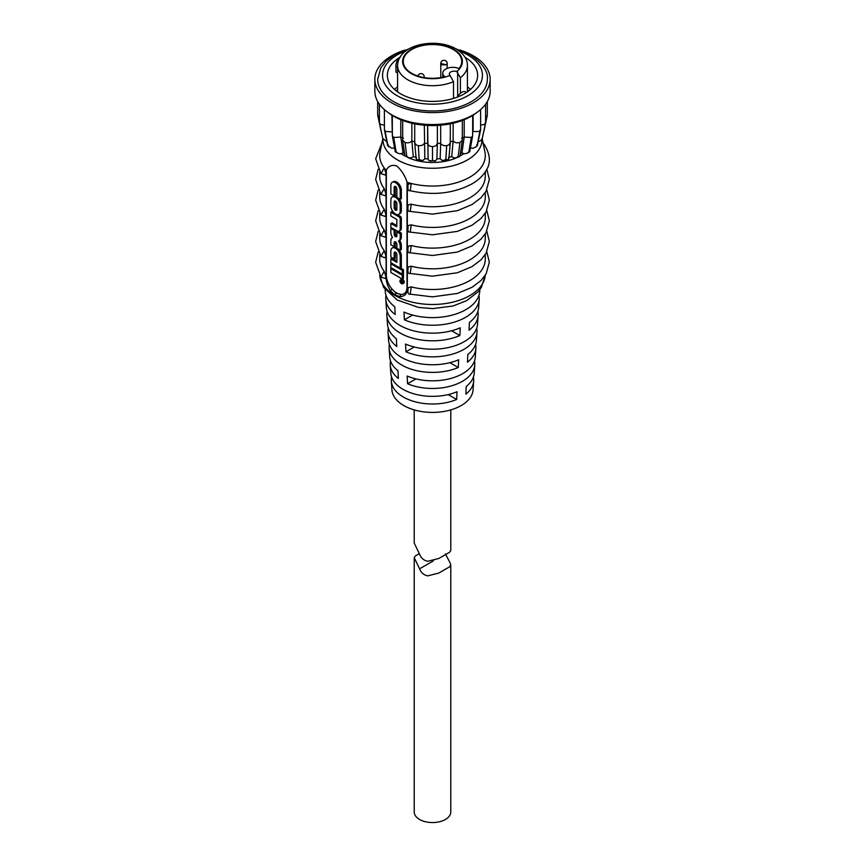 <?xml version="1.0" encoding="UTF-8"?>
<svg xmlns="http://www.w3.org/2000/svg" width="865" height="865" viewBox="0 0 865 865"><rect width="100%" height="100%" fill="white"/><g stroke="black" fill="none" stroke-linecap="round" stroke-linejoin="round"><path stroke-width="1.3" d="M445.421 553.914L450.146 562.942L450.773 565.094L449.638 566.802L438.836 573.041L427.775 575.863C423.818 575.063 421.082 572.716 419.579 568.824L414.227 557.644L415.362 555.935L419.341 553.643M450.773 565.094L450.773 812.008A18.273 10.553 180 0 1 445.421 819.469A18.273 10.553 180 0 1 425.504 821.75A18.273 10.553 180 0 1 414.227 812.008L414.227 557.644M446.254 64.81L447.194 63.502A3.211 3.211 0 0 0 442.383 60.723A3.211 3.211 0 0 0 440.772 63.502L446.254 64.81L441.712 64.81L440.782 63.502M424.218 76.769L424.218 76.758A3.211 3.211 0 0 0 417.892 76.044M472.69 115.434L472.658 135.74L471.252 137.47L468.949 151.732L469.673 150.899L468.949 151.732A51.522 29.745 0 0 1 468.906 151.753L470.571 141.719M462.343 120.451L462.321 140.206L459.91 142.498C457.098 143.212 454.839 142.725 453.141 141.038L453.141 123.23M460.094 155.819L458.818 156.727L460.083 155.905L462.321 140.206M450.297 123.836L450.287 142.92L448.849 144.92L446.686 145.655C443.659 145.926 441.647 145.115 440.663 143.233L440.663 125.198M450.07 141.774L453.141 141.038L451.714 156.641L448.643 157.376L448.643 159.149L447.486 159.852L445.864 159.441L446.437 149.764L445.799 159.452L443.486 160.468L441.723 160.22L440.177 158.684L436.879 158.933L435.441 161.009L428.921 160.641L428.11 159.128L427.634 125.425L427.624 143.633M443.486 160.468L447.486 159.852M440.177 158.684L440.663 143.233L437.366 143.482L436.879 158.933M437.376 143.633L437.376 125.425L437.366 143.482L435.917 145.861L432.5 146.736L429.051 145.85L427.634 143.482L424.337 143.233C423.353 145.115 421.341 145.926 418.314 145.655L416.13 144.909L414.713 142.92L414.703 123.836M396.094 151.753A51.522 29.745 0 0 1 396.073 151.743A51.522 29.745 0 0 0 396.073 151.743L395.327 150.899L396.051 151.732L394.429 141.719L396.094 151.753L397.824 153.246L400.398 153.829L403.058 152.943L404.593 153.635M485.611 117.143L487.276 115.434L483.6 132.172M486.335 119.738L483.957 131.015M485.611 104.211L485.579 122.906L484.205 124.506L480.626 125.155M482.27 138.4A51.522 29.745 0 0 1 482.248 138.432L484.508 127.782L482.248 138.432L480.918 140.552L478.14 141.784M485.449 123.284L484.508 127.782M480.626 109.585L480.626 129.49L479.199 131.491L473.112 131.567L473.112 115.164M479.967 130.918L477.102 145.601L476.118 146.909L477.35 145.655L480.583 129.837M414.93 141.774L411.859 141.038C410.161 142.725 407.902 143.212 405.09 142.498L402.679 140.206L402.657 120.451M403.436 138.227L400.798 137.059L393.737 137.47L392.342 135.74L392.31 115.434M392.31 131.902L385.801 131.502L384.417 129.837L384.374 109.585M384.374 125.155L380.816 124.517L379.421 122.906L379.389 104.211M379.389 117.143L377.681 115.088L377.681 101.573M381.4 132.172L377.681 115.088M388.353 112.666A54.819 31.648 0 0 0 393.737 116.288A54.819 31.648 0 0 0 405.09 121.316A54.819 31.648 0 0 0 418.314 124.474A54.819 31.648 0 0 0 432.5 125.555A54.819 31.648 0 0 0 446.686 124.474A54.819 31.648 0 0 0 459.91 121.316A54.819 31.648 0 0 0 471.263 116.288A54.819 31.648 0 0 0 476.647 112.666M399.965 57.263A45.153 26.069 0 0 0 387.347 75.612A45.153 26.069 0 0 0 400.571 93.777A45.153 26.069 0 0 0 464.429 93.777A45.153 26.069 0 0 0 477.653 75.612A45.153 26.069 0 0 0 465.035 57.263M397.586 86.868A44.645 25.777 0 0 0 394.494 89.409M400.571 56.906C397.576 59.155 396.019 62.237 395.9 66.151L395.986 72.163L397.586 73.082M409.35 48.7L394.31 54.971L386.017 61.253L380.827 67.892L377.681 79.32A54.819 31.648 0 0 0 393.737 101.702A54.819 31.648 0 0 0 453.476 108.558A54.819 31.648 0 0 0 487.319 79.32C488.401 71.611 482.713 63.415 470.246 54.711L455.65 48.7M460.396 93.269L460.396 77.666A34.914 20.165 0 0 0 467.414 65.535C467.532 59.307 463.77 53.781 456.147 48.981C436.522 37.346 398.127 43.899 397.586 65.535A34.914 20.165 0 0 0 407.804 79.796A34.914 20.165 0 0 0 453.509 81.645L450.027 75.406A4.876 2.811 0 0 1 449.335 73.958A4.876 2.811 0 0 1 451.8 71.514A4.876 2.811 0 0 1 456.709 71.546L460.396 77.666M453.174 49.489A29.237 16.878 0 0 0 421.309 45.834A29.237 16.878 0 0 0 403.263 61.426A29.237 16.878 0 0 0 411.827 73.363A29.237 16.878 0 0 0 444.87 76.725A10.066 5.817 0 0 1 442.761 73.168A10.066 5.817 0 0 1 448.394 67.946A10.066 5.817 0 0 1 458.991 68.562A29.237 16.878 0 0 0 461.737 61.426A29.237 16.878 0 0 0 453.174 49.489M405.047 50.051A57.652 33.292 0 0 0 374.848 79.32L374.848 91.258A57.652 33.292 0 0 0 391.726 114.796A57.652 33.292 0 0 0 454.568 122.008A57.652 33.292 0 0 0 490.152 91.258L490.152 79.32A57.652 33.292 0 0 0 473.274 55.782A57.652 33.292 0 0 0 459.953 50.051M374.848 79.32A57.652 33.292 0 0 0 391.726 102.859A57.652 33.292 0 0 0 454.568 110.071A57.652 33.292 0 0 0 490.152 79.32M414.227 409.913L414.227 543.058L419.579 554.238C421.071 558.12 423.807 560.466 427.775 561.277L438.836 558.455L449.638 552.216L450.773 550.508L450.773 409.913M400.322 282.044A1.968 1.135 -120 0 0 401.501 283.461A1.968 1.135 -120 0 0 402.485 283.558A1.968 1.135 -120 0 0 402.787 281.979A1.968 1.135 -120 0 0 401.501 280.238A1.968 1.135 -120 0 0 400.517 280.141A1.968 1.135 -120 0 0 400.311 282.001L401.36 281.32L402.301 282.531L400.452 280.541L402.485 281.72L402.322 282.996L401.36 281.904L400.322 282.044M396.873 203.48A1.914 1.103 -120 0 0 395.521 201.123A1.914 1.103 -120 0 0 394.559 201.026A1.914 1.103 -120 0 0 394.159 201.913L394.159 207.827A1.914 1.103 -120 0 0 395.002 209.763A1.914 1.103 -120 0 0 396.484 210.271A1.914 1.103 -120 0 0 396.873 209.395L396.873 203.48M478.961 295.354A46.742 26.988 180 0 1 479.199 299.322A46.742 26.988 180 0 1 452.525 322.645A46.742 26.988 180 0 1 404.366 319.812L403.987 312.081A47.272 27.291 0 0 0 452.73 314.979A47.272 27.291 0 0 0 479.74 291.375L479.859 289.645M476.712 328.192A44.515 25.701 180 0 1 476.983 332.16A44.515 25.701 180 0 1 451.714 354.336A44.515 25.701 180 0 1 405.955 351.785L405.566 344.054A45.056 26.015 0 0 0 451.919 346.67A45.056 26.015 0 0 0 477.512 324.213L478.107 315.476A45.64 26.35 180 0 1 469.035 330.235L469.425 322.504A46.18 26.664 0 0 0 478.648 307.529L479.199 299.322M474.463 361.029A42.288 24.415 180 0 1 474.755 364.998A42.288 24.415 180 0 1 450.903 386.028A42.288 24.415 180 0 1 407.545 383.757L407.156 376.026A42.828 24.728 0 0 0 451.098 378.362A42.828 24.728 0 0 0 475.296 357.05L475.891 348.314A43.423 25.063 180 0 1 467.446 362.208L467.835 354.477A43.953 25.377 0 0 0 476.42 340.367L476.983 332.16M385.141 289.645L385.26 291.375A47.272 27.291 0 0 0 394.797 306.783L395.175 314.514A46.742 26.988 180 0 1 385.801 299.322L386.352 307.529A46.18 26.664 0 0 0 399.846 325.348A46.18 26.664 0 0 0 460.234 327.813L459.856 335.544A45.64 26.35 180 0 1 400.225 333.079A45.64 26.35 180 0 1 386.893 315.476L387.488 324.213A45.056 26.015 0 0 0 396.386 338.745L396.765 346.487A44.515 25.701 180 0 1 388.017 332.16L388.58 340.367A43.953 25.377 0 0 0 401.414 357.321A43.953 25.377 0 0 0 458.645 359.775L458.266 367.517A43.423 25.063 180 0 1 401.803 365.062A43.423 25.063 180 0 1 389.109 348.314L389.704 357.05A42.828 24.728 0 0 0 397.976 370.717L398.354 378.448A42.288 24.415 180 0 1 390.245 364.998L390.796 373.204A41.736 24.09 0 0 0 402.993 389.304A41.736 24.09 0 0 0 457.055 391.748L456.666 399.479A41.196 23.788 180 0 1 403.371 397.046A41.196 23.788 180 0 1 391.337 381.151L391.932 389.888A40.601 23.442 0 0 0 403.793 405.555A40.601 23.442 0 0 0 447.302 410.799A40.601 23.442 0 0 0 473.068 389.888L473.663 381.151A41.196 23.788 180 0 1 465.857 394.18L466.246 386.45A41.736 24.09 0 0 0 474.204 373.204L474.755 364.998M473.36 377.183A41.196 23.788 180 0 1 473.663 381.151M475.609 344.346A43.423 25.063 180 0 1 475.891 348.314M477.858 311.508A45.64 26.35 180 0 1 478.107 315.476M401.501 283.677A2.249 1.298 -120 0 0 402.625 283.796A2.249 1.298 -120 0 0 402.96 281.99A2.249 1.298 -120 0 0 401.501 280.011A2.249 1.298 -120 0 0 400.376 279.903A2.249 1.298 -120 0 0 400.03 281.698A2.249 1.298 -120 0 0 401.501 283.677M402.625 283.796L403.771 283.125A2.249 1.298 -120 0 0 404.117 281.33A2.249 1.298 -120 0 0 402.647 279.352A2.249 1.298 -120 0 0 401.522 279.244L400.376 279.903M395.521 197.296A6.606 3.817 -120 0 0 392.213 196.971A6.606 3.817 -120 0 0 390.85 199.999L390.85 205.913A6.606 3.817 -120 0 0 393.737 212.563A6.606 3.817 -120 0 0 398.83 214.336A6.606 3.817 -120 0 0 400.192 211.309L400.192 205.394A6.606 3.817 -120 0 0 395.521 197.296M396.873 196.755A6.606 3.817 -120 0 0 396.667 196.636A6.606 3.817 -120 0 0 393.37 196.301L392.213 196.971M395.521 186.505A1.914 1.103 60 0 1 396.873 188.851L396.873 197.382L400.192 199.296L400.192 190.765A6.606 3.817 -120 0 0 395.521 182.677A6.606 3.817 -120 0 0 392.213 182.342A6.606 3.817 -120 0 0 390.85 185.37L390.85 193.901L394.159 195.814L394.159 187.283A1.914 1.103 60 0 1 394.559 186.408A1.914 1.103 60 0 1 395.521 186.505M400.192 199.296L401.338 198.636L401.338 190.105A6.606 3.817 -120 0 0 396.667 182.007A6.606 3.817 -120 0 0 393.37 181.682L392.213 182.342M395.521 241.897A1.914 1.103 60 0 1 396.873 244.244L396.873 248.244L400.192 250.158L400.192 246.157A6.606 3.817 -120 0 0 398.473 240.989A6.606 3.817 -120 0 0 398.83 240.827A6.606 3.817 -120 0 0 400.192 237.799L400.192 233.799L396.873 231.885L396.873 235.886A1.914 1.103 60 0 1 396.484 236.761A1.914 1.103 60 0 1 395.002 236.253A1.914 1.103 60 0 1 394.159 234.318L394.159 230.317L390.85 228.403L390.85 232.404A6.606 3.817 -120 0 0 392.559 237.572A6.606 3.817 -120 0 0 392.213 237.734A6.606 3.817 -120 0 0 390.85 240.762L390.85 244.763L394.159 246.676L394.159 242.676A1.914 1.103 60 0 1 394.559 241.8A1.914 1.103 60 0 1 395.521 241.897M395.521 252.18A1.914 1.103 60 0 1 396.873 254.526L396.873 262.354L390.85 258.873L390.85 262.711L400.192 268.107L400.192 256.44A6.606 3.817 -120 0 0 395.521 248.352A6.606 3.817 -120 0 0 392.213 248.017A6.606 3.817 -120 0 0 390.85 251.045L390.85 256.959L394.159 258.873L394.159 252.958A1.914 1.103 60 0 1 394.559 252.083A1.914 1.103 60 0 1 395.521 252.18M396.873 247.812A6.606 3.817 -120 0 0 396.667 247.682A6.606 3.817 -120 0 0 393.37 247.358L392.213 248.017M411.232 204.162L410.226 211.406C408.107 211.936 407.437 209.752 408.237 204.854L411.232 204.162A52.787 30.47 0 0 0 485.287 176.265L485.287 171.876M411.232 224.846L410.226 232.09C408.107 232.631 407.437 230.436 408.237 225.538L411.232 224.846A52.787 30.47 0 0 0 485.287 196.96L485.287 192.56M411.232 245.53L410.226 252.785C408.107 253.315 407.437 251.131 408.237 246.222L411.232 245.53A52.787 30.47 0 0 0 485.287 217.645L485.287 213.255M411.232 266.225L410.226 273.47C408.107 274 407.437 271.815 408.237 266.907L411.232 266.225A52.787 30.47 0 0 0 485.287 238.329L485.287 233.939M411.232 286.91L410.226 294.154C408.107 294.684 407.437 292.5 408.237 287.602L411.232 286.91A52.787 30.47 0 0 0 485.287 259.013L485.287 254.624M382.817 138.681L380.081 151.991A52.787 30.47 0 0 0 384.19 167.864A52.787 30.47 0 0 0 386.104 170.113L386.331 170.081C388.493 165.961 391.942 164.577 396.667 165.929C401.403 170.037 404.842 175.4 407.004 182.018L407.318 182.364A52.787 30.47 0 0 0 411.232 183.467L410.226 190.722C408.107 191.251 407.437 189.067 408.237 184.159L411.232 183.467A52.787 30.47 0 0 0 463.9 180.082A52.787 30.47 0 0 0 484.919 151.991L482.183 138.681M407.318 270.367L407.318 287.256C407.685 292.889 405.469 296.014 400.668 296.652L395.294 295.225A52.787 30.47 180 0 1 395.175 295.149A52.787 30.47 180 0 1 395.056 295.084L390.396 290.716C387.142 285.45 385.714 280.217 386.104 275.016L386.104 170.113M382.979 139.016A49.532 28.599 0 0 0 397.468 159.895A49.532 28.599 0 0 0 451.984 165.961A49.532 28.599 0 0 0 482.021 139.016M463.705 153.667A39.52 22.814 180 0 1 460.061 156.014M457.401 157.387A39.52 22.814 180 0 1 407.599 157.387M404.939 156.014A39.52 22.814 180 0 1 404.561 155.797A39.52 22.814 180 0 1 401.295 153.667M381.941 142.93L375.659 158.792L380.968 173.649L384.19 167.864L385.898 173.141M385.898 173.27L385.206 175.076L380.968 173.638M385.898 193.955L385.206 195.76L380.968 194.333L384.19 188.548A52.787 30.47 180 0 1 379.713 176.265L379.713 171.876M384.19 188.548L385.898 193.825M385.898 214.639L385.206 216.445L380.968 215.017L384.19 209.233A52.787 30.47 180 0 1 379.713 196.96L379.713 192.56M384.19 209.233L385.898 214.52M385.898 235.323L385.206 237.129L380.968 235.702L384.19 229.928A52.787 30.47 180 0 1 379.713 217.645L379.713 213.255M384.19 229.928L385.898 235.204M385.898 256.018L385.206 257.824L380.968 256.397L384.19 250.612A52.787 30.47 180 0 1 379.713 238.329L379.713 233.939M384.19 250.612L385.898 255.889M385.898 276.703L385.206 278.508L380.968 277.081L384.19 271.296A52.787 30.47 180 0 1 379.713 259.013L379.713 254.624M384.19 271.296L385.898 276.573M390.396 290.716A1.622 0.562 144.4 0 1 392.18 289.234L396.213 293.094A51.165 29.54 0 0 0 396.321 293.159A51.165 29.54 0 0 0 396.44 293.235L396.559 292.9A14.456 8.347 -120 0 1 392.18 289.234A14.456 8.347 -120 0 1 386.331 275.2L386.331 170.081M402.301 279.071L402.301 275.243L390.85 268.626L390.85 272.453L402.301 279.071L403.458 278.411L403.458 274.573L402.549 274.054M400.192 268.107L401.338 267.436L401.338 255.781A6.606 3.817 -120 0 0 398.516 249.196M396.873 261.035L391.996 258.213L390.85 258.873M394.159 258.873L395.316 258.213L395.316 252.299A1.914 1.103 60 0 1 395.327 252.083M399.219 231.074A4.693 2.703 -120 0 0 400.192 228.922L400.192 218.964A1.708 0.984 -120 0 0 398.992 216.877L390.85 212.174L390.85 216.012L396.873 219.494L396.7 226.706L390.85 223.527L390.85 227.354L396.873 230.836A4.693 2.703 -120 0 0 399.219 231.074L400.365 230.404A4.693 2.703 -120 0 0 401.338 228.263L401.338 218.304A1.708 0.984 -120 0 0 400.138 216.218L397.403 214.639M393.64 212.466L391.996 211.514L390.85 212.174M396.873 225.679L391.996 222.867L390.85 223.527M396.786 293.03A14.456 8.347 -120 0 0 401.155 294.424A14.456 8.347 -120 0 0 407.004 287.126L407.004 182.018M396.862 236.102A1.914 1.103 60 0 1 395.316 233.658L395.316 229.939M399.63 240.329A6.606 3.817 -120 0 0 399.976 240.167A6.606 3.817 -120 0 0 401.338 237.14L401.338 233.139L398.127 231.279M400.192 250.158L401.338 249.498L401.338 245.498A6.606 3.817 -120 0 0 399.641 240.351M394.159 246.676L395.316 246.017L395.316 242.016A1.914 1.103 60 0 1 395.327 241.8M402.301 274.194L402.301 270.367L390.85 263.749L390.85 267.577L402.301 274.194L403.458 273.535L403.458 269.707L400.441 267.966M394.159 195.814L395.316 195.155L395.316 186.624A1.914 1.103 60 0 1 395.327 186.408M398.83 214.336L399.976 213.666A6.606 3.817 -120 0 0 401.338 210.649L401.338 204.724A6.606 3.817 -120 0 0 398.862 198.528M483.124 143.287L484.032 144.152C490.401 154.294 491.082 163.107 486.087 170.567C483.038 175.746 478.367 180.158 472.085 183.823C453.757 193.555 433.138 195.847 410.226 190.722M395.294 295.225A1.622 0.93 119.8 0 1 396.44 293.235L401.155 294.424A1.622 1.125 87.5 0 0 400.668 296.652M390.85 268.626L391.748 268.107M402.301 275.243L403.458 274.573M390.85 228.403L391.748 227.884M394.159 230.317L395.067 229.798M396.873 231.885L397.965 231.258M400.192 233.799L401.338 233.139M390.85 263.749L391.748 263.23M402.301 270.367L403.458 269.707M391.337 381.151A41.196 23.788 180 0 1 391.64 377.183M389.109 348.314A43.423 25.063 180 0 1 389.391 344.346M386.893 315.476A45.64 26.35 180 0 1 387.142 311.508M390.245 364.998A42.288 24.415 180 0 1 390.537 361.029M388.017 332.16A44.515 25.701 180 0 1 388.288 328.192M385.801 299.322A46.742 26.988 180 0 1 386.039 295.354M448.2 394.591L456.666 399.479M449.897 362.684L458.266 367.517M451.584 330.776L459.856 335.544M415.968 378.892L407.545 383.757M414.27 346.984L405.955 351.785M412.594 315.065L404.366 319.812M395.327 201.026A1.914 1.103 -120 0 0 395.316 201.242L395.316 207.167A1.914 1.103 -120 0 0 396.862 209.611M400.452 280.541L401.209 280.109M400.452 281.763L401.306 281.266M453.509 98.415L453.509 81.645M466.495 92.501L465.435 91.885A7.309 4.217 120 0 0 457.671 96.988M470.506 89.409A44.645 25.777 0 0 0 467.414 86.868M472.69 133.913L472.69 131.902M479.124 135.286L477.134 145.569L476.712 144.715M378.665 119.738L381.043 131.015M379.421 122.906L382.752 138.541L380.492 127.782L382.752 138.432L386.86 141.784M388.288 144.715L387.866 145.569L385.877 135.286L387.898 145.601L391.867 148.293L394.84 147.839M392.31 133.913L391.888 115.164M403.058 152.943L400.798 137.059L400.798 119.727M408.95 157.808L404.917 155.905L406.712 156.468L405.577 146.661L406.766 156.478L408.95 157.808L411.113 157.895L413.286 156.641L416.357 157.376L416.357 159.149L417.373 159.83L421.514 160.468L419.201 159.452L418.563 149.764L419.136 159.441L417.373 159.83M413.286 156.641L411.859 141.038L411.859 123.23M421.514 160.468L423.277 160.22L424.823 158.684L424.337 125.198M430.316 161.139L432.468 160.458L432.5 150.824L432.532 160.458L435.441 161.009M451.714 156.641L453.887 157.895L456.05 157.808L458.234 156.478L459.423 146.661L458.288 156.468L458.818 156.727M471.263 137.47L464.202 137.059L464.202 119.727M460.407 153.635L461.942 152.943L464.202 137.059L461.564 138.227M470.16 147.839L473.133 148.293L476.474 146.531M379.551 123.284L380.492 127.782M385.033 130.918L385.877 135.286M388.893 146.909L387.65 145.655L384.417 129.837M393.737 137.47L394.429 141.719M405.09 142.498L405.577 146.661M418.314 145.655L418.563 149.764M424.823 158.684L428.121 158.933M432.5 146.736L432.5 150.824M446.686 145.655L446.437 149.764M459.91 142.498L459.423 146.661M461.942 152.943L464.602 153.829L467.176 153.246L468.906 151.753M433.462 560.812L419.579 568.824M405.826 50.959A49.943 28.837 0 0 0 397.186 95.734A49.943 28.837 0 0 0 467.814 95.734A49.943 28.837 0 0 0 467.814 54.949A49.943 28.837 0 0 0 459.174 50.959M456.709 71.546A29.886 17.257 0 0 0 453.628 49.229A29.886 17.257 0 0 0 411.372 49.229A29.886 17.257 0 0 0 411.372 73.622A29.886 17.257 0 0 0 450.027 75.406M379.767 275.394A52.787 30.47 0 0 0 395.175 295.56A52.787 30.47 0 0 0 451.584 302.426A52.787 30.47 0 0 0 485.233 275.394M396.559 292.9L396.213 293.094A1.622 0.941 120.2 0 0 395.056 295.084M407.318 182.364L407.318 186.094M407.318 187.608L407.318 206.778M407.318 208.303L407.318 227.473M407.318 228.987L407.318 248.158M407.318 249.671L407.318 268.842M400.192 256.44L401.338 255.781M394.159 252.958L395.316 252.299M398.992 216.877L400.138 216.218M400.192 218.964L401.338 218.304M400.192 228.922L401.338 228.263M396.278 226.662L396.873 226.316M394.159 234.318L395.316 233.658M400.192 237.799L401.338 237.14M400.192 246.157L401.338 245.498M394.159 242.676L395.316 242.016M400.192 190.765L401.338 190.105M394.159 187.283L395.316 186.624M400.192 205.394L401.338 204.724M400.192 211.309L401.338 210.649M394.159 207.827L395.316 207.167M394.159 201.913L395.316 201.242M401.544 282.098L402.139 281.752M457.65 96.988L457.65 72.087M397.586 67.113L395.9 66.151M447.194 63.534L447.194 68.346M424.218 76.801L424.218 77.612M472.658 135.74L469.782 151.57M450.287 142.92L448.881 158.414M397.824 153.246L395.392 151.84M397.586 89.517L396.473 91.052M467.414 91.863L467.414 65.535M397.586 91.863L397.586 65.535M485.243 275.373L481.308 287.515L478.172 291.721L466.711 300.631L452.936 306.015L432.77 308.6L418.519 307.421L397.197 300.014L383.671 287.483L379.757 275.373M486.811 251.985L489.341 262.149L486.087 274L480.983 280.541L472.085 287.267L457.369 293.451L432.403 296.868L410.226 294.154M486.811 231.301L489.341 241.465L486.087 253.315L480.983 259.846L472.085 266.582L457.369 272.767L432.403 276.184L410.226 273.47M486.811 210.617L489.341 220.78L486.087 232.631L480.983 239.162L472.085 245.887L457.369 252.072L432.403 255.489L410.226 252.785M486.811 189.922L489.341 200.096L486.087 211.936L480.983 218.477L472.085 225.203L457.369 231.388L432.403 234.804L410.226 232.09M486.811 169.237L489.341 179.401L486.087 191.251L480.983 197.782L472.085 204.518L457.369 210.703L432.403 214.12L410.226 211.406M378.189 169.237L375.659 179.488L380.968 194.333M378.189 189.932L375.659 200.172L380.968 215.017M378.189 210.617L375.659 220.856L380.968 235.713M378.189 231.301L375.659 241.54L380.968 256.397M378.189 251.985L375.659 262.236L380.968 277.081M398.83 240.827L399.976 240.167M402.322 282.996L402.895 282.671M449.638 552.216L438.836 558.455M442.761 77.234L442.761 73.168M467.414 89.517L468.527 91.052M487.319 115.088L487.319 101.573M485.579 122.906L482.248 138.541M392.342 135.74L395.208 151.57M402.679 140.206L404.917 155.905M414.713 142.92L416.119 158.414M456.05 157.808L459.51 156.662M469.608 151.84L467.176 153.246M440.782 63.588L440.782 77.612"/></g></svg>
